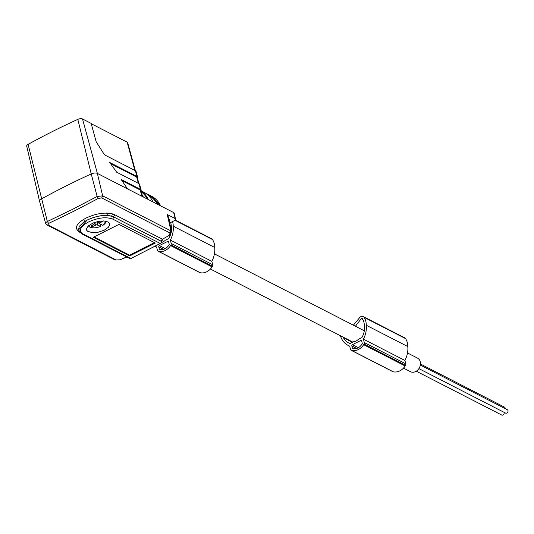 <?xml version="1.0" encoding="UTF-8"?>
<svg xmlns="http://www.w3.org/2000/svg" width="534" height="534" viewBox="0 0 534 534"><rect width="100%" height="100%" fill="white"/><g stroke="black" fill="none" stroke-linecap="round" stroke-linejoin="round"><path stroke-width="0.8" d="M172.549 221.563A16.24 13.043 117.2 0 1 173.163 224.787A16.24 13.043 117.2 0 1 173.216 226.169A21.774 17.475 117.2 0 1 173.243 226.449A21.774 17.475 117.2 0 1 170.353 240.073L171.207 243.457A1.702 1.368 117.2 0 1 170.947 244.939A14.284 11.468 117.2 0 1 170.58 245.587A12.282 9.859 117.2 0 1 158.565 251.354A14.284 11.468 117.2 0 1 158.331 251.28A1.702 1.368 117.2 0 1 158.071 251.187A1.702 1.368 117.2 0 1 157.457 250.373L156.595 246.975A21.774 17.475 117.2 0 1 155.367 246.461L156.629 247.115M158.331 251.28L199.829 272.58A1.702 1.368 117.2 0 1 199.576 272.487A1.702 1.368 117.2 0 1 199.349 272.333M403.49 368.106L410.486 371.697A7.656 6.148 -62.8 0 0 415.672 371.544A7.656 6.148 -62.8 0 0 420.398 364.702A7.656 6.148 -62.8 0 0 417.481 358.08L407.495 352.954M159.312 249.024L158.772 246.888A1.021 0.821 117.2 0 1 159.379 245.58L167.563 241.468A1.021 0.821 117.2 0 1 168.624 241.935L169.165 244.071A1.021 0.821 117.2 0 1 168.978 244.999A12.602 10.113 117.2 0 1 168.036 246.227A9.078 7.289 117.2 0 1 161.161 249.685A12.602 10.113 117.2 0 1 159.88 249.578A1.021 0.821 117.2 0 1 159.312 249.024L160.547 249.658M87.282 220.001L83.911 221.937L79.259 226.349L78.485 230L82.056 234.005L83.15 234.005C78.251 230.681 80.033 226.676 88.484 221.984C98.002 217.645 106.099 216.684 112.781 219.114L113.735 216.964L161.275 241.361L161.515 241.915L161.275 241.361L161.148 242.583L160.32 243.511L161.435 242.756L161.241 241.228L113.735 216.964C106.486 214.301 97.669 215.315 87.282 220.001C97.669 215.262 106.473 214.207 113.702 216.831L114.65 214.688L162.223 239.098L161.241 241.228L161.515 241.595M162.61 239.139L169.678 235.073L162.61 239.139L161.468 242.676M127.286 256.66L119.99 259.811L115.224 259.998L46.925 224.947L47.967 224.961L48.621 223.412L47.352 221.497L71.916 209.642L97.135 196.479L102.655 195.844L101.74 197.94L98.403 198.388L97.135 196.479L91.227 173.93A425.211 187.507 165.7 0 0 65.735 186.152A425.211 187.507 165.7 0 0 41.398 198.975A4.759 2.103 165.7 0 0 39.576 201.285L26.7 146.122A3.658 1.615 165.7 0 1 28.102 144.354A424.109 187.02 165.7 0 1 52.379 131.564A424.109 187.02 165.7 0 1 77.804 119.369A3.658 1.615 -14.3 0 1 82.523 118.969L91.154 123.394L96.147 141.697L103.79 153.752L105.298 155.26L135.402 170.713L136.971 176.46L136.664 177.048L137.398 178.062M158.565 251.354L200.063 272.654A14.284 11.468 117.2 0 1 199.829 272.58M170.58 245.587L212.078 266.887A12.282 9.859 117.2 0 1 200.063 272.654M170.947 244.939L212.445 266.239A14.284 11.468 117.2 0 1 212.078 266.887M135.376 170.7L127.693 142.738A3.658 1.615 -14.3 0 0 127.145 142.151L91.247 123.728M128.22 189.236L97.368 173.403L102.655 195.844L170.953 230.895L171.641 231.723L167.923 215.269L167.249 214.514L175.072 218.526L173.663 212.559L128.22 189.236L126.705 187.721L121.111 179.424L140.495 189.376L140.963 191.032M170.686 222.504A13.884 11.147 117.2 0 1 170.82 222.998A24.818 19.925 117.2 0 1 171.341 226.396A24.818 19.925 117.2 0 1 171.421 227.958A16.287 13.076 117.2 0 1 171.374 230.534M170.613 234.379A16.287 13.076 117.2 0 1 168.831 238.498L165.193 240.32A7.656 6.148 -62.8 0 1 163.057 241.895A7.656 6.148 -62.8 0 1 161.542 242.449M126.918 257.034L119.99 259.811M504.043 412.315A1.902 1.522 117.2 0 1 502.995 414.998A1.902 1.522 117.2 0 1 501.706 415.031L416.293 371.197M173.216 226.169L214.715 247.469A16.24 13.043 117.2 0 0 214.661 246.087A16.24 13.043 117.2 0 0 212.512 239.546A3.404 2.73 -62.8 0 0 211.644 238.751L175.179 220.035M115.224 259.998L120.377 259.851M214.715 247.469A21.774 17.475 117.2 0 1 214.741 247.749A21.774 17.475 117.2 0 1 211.851 261.373L212.712 264.757A1.702 1.368 117.2 0 1 212.445 266.239M78.471 229.954L87.135 220.075M79.713 232.243C73.879 228.345 75.948 223.626 85.927 218.099C97.188 212.953 106.76 211.818 114.65 214.688A30.278 24.304 117.2 0 1 114.643 214.681M170.353 240.073L211.851 261.373M420.458 364.014L504.47 407.135A1.902 1.522 117.2 0 1 505.211 408.644M137.345 177.875L138.927 183.629L116.759 172.248L109.657 162.449M138.927 183.629A4.499 1.982 -14.3 0 1 139.601 184.357L141.183 190.117A4.619 2.036 165.7 0 0 140.495 189.376L138.927 183.629M130.283 258.409L129.662 258.436M112.781 219.114L160.32 243.511L131.231 258.296L129.629 258.423M140.909 190.838L140.208 189.71L121.605 180.165M140.208 189.71L140.342 190.051M420.338 365.082L507.3 409.711A1.902 1.522 117.2 0 1 508.028 411.36A1.902 1.522 117.2 0 1 506.853 413.056A1.902 1.522 117.2 0 1 505.564 413.096L418.903 368.62M343.102 337.114A24.818 19.925 117.2 0 0 343.389 337.655A18.623 14.952 117.2 0 0 348.335 342.775A20.679 16.601 117.2 0 0 350.124 343.502L353.768 341.673A7.656 6.148 -62.8 0 0 356.131 340.986A7.656 6.148 -62.8 0 0 358.267 339.41L361.898 337.581A16.287 13.076 117.2 0 0 364.495 327.048A24.818 19.925 117.2 0 0 364.415 325.486A24.818 19.925 117.2 0 0 363.894 322.089A13.884 11.147 117.2 0 0 362.352 318.591A0.848 0.681 -62.8 0 0 361.244 318.685L355.424 326.234M405.586 338.629L364.081 317.329A16.24 13.043 117.2 0 1 366.231 323.878A16.24 13.043 117.2 0 1 366.284 325.259L407.789 346.559A16.24 13.043 117.2 0 0 407.736 345.178A16.24 13.043 117.2 0 0 405.586 338.629A3.404 2.73 -62.8 0 0 404.712 337.842L363.213 316.542A3.404 2.73 -62.8 0 0 359.649 317.657L353.381 325.179M407.789 346.559A21.774 17.475 117.2 0 1 407.816 346.84A21.774 17.475 117.2 0 1 404.919 360.463L405.78 363.848A1.702 1.368 117.2 0 1 405.513 365.329A14.284 11.468 117.2 0 1 405.152 365.977A12.282 9.859 117.2 0 1 393.137 371.744A14.284 11.468 117.2 0 1 392.904 371.671A1.702 1.368 117.2 0 1 392.644 371.577A1.702 1.368 117.2 0 1 392.417 371.417M352.453 344.67A1.021 0.821 117.2 0 0 351.839 345.979L352.38 348.115A1.021 0.821 117.2 0 0 352.947 348.662A12.602 10.113 117.2 0 0 354.229 348.775A9.078 7.289 117.2 0 0 361.111 345.318A12.602 10.113 117.2 0 0 362.045 344.09A1.021 0.821 117.2 0 0 362.239 343.155L361.698 341.026A1.021 0.821 117.2 0 0 360.637 340.558L352.453 344.67L358.354 347.701M366.284 325.259A21.774 17.475 117.2 0 1 366.311 325.54A21.774 17.475 117.2 0 1 363.42 339.163L364.281 342.548A1.702 1.368 117.2 0 1 364.014 344.029A14.284 11.468 117.2 0 1 363.647 344.677A12.282 9.859 117.2 0 1 351.639 350.444A14.284 11.468 117.2 0 1 351.399 350.371A1.702 1.368 117.2 0 1 351.145 350.277A1.702 1.368 117.2 0 1 350.531 349.463L349.663 346.065A21.774 17.475 117.2 0 1 348.075 345.364A21.774 17.475 117.2 0 1 341.299 338.102A21.774 17.475 117.2 0 1 341.193 337.868A22.328 17.922 117.2 0 1 341.173 337.822A22.328 17.922 117.2 0 1 340.358 335.706M364.081 317.329A3.404 2.73 -62.8 0 0 363.213 316.542M363.42 339.163L404.919 360.463M364.014 344.029L405.513 365.329M351.639 350.444L393.137 371.744M363.647 344.677L405.152 365.977M351.399 350.371L392.904 371.671M167.249 214.514L170.953 230.895L169.285 235.033M98.403 198.388L73.185 211.557L48.621 223.412M129.715 255.926L155.307 243.063L118.948 224.4L93.35 237.263L129.715 255.926L129.522 255.145L154.446 242.616M104.364 230.134L98.283 232.183L92.195 232.61L87.763 231.349L86.722 230.294L86.415 229.013L88.157 226.036L92.843 223.125L98.436 221.383L103.85 220.942L108.022 221.997L109.19 223.038L109.624 224.22L109.363 225.708L108.248 227.364L104.364 230.134M107.407 215.382L107.08 214.094A11.908 5.253 165.7 0 0 106.526 213.059M83.938 219.174A11.908 5.253 165.7 0 0 84.005 219.955L84.425 221.603M93.67 222.785L94.805 223.779L90.833 226.042L92.188 226.736L96.687 224.747L100.726 226.403A8.718 3.845 -14.3 0 1 90.059 227.117A8.718 3.845 -14.3 0 1 88.717 225.548M94.445 222.491L94.805 223.779M92.369 225.275L92.188 226.736M99.271 222.671L98.61 223.005L99.544 223.486M96.153 221.937L97.709 222.324L100.819 221.023M99.591 223.285L99.818 223.819L99.591 223.285L100.305 222.658L103.369 220.922M99.818 223.819L102.815 225.355A8.718 3.845 -14.3 0 0 105.565 221.143M98.276 222.217L98.61 223.005M100.853 226.209L100.499 224.167M94.051 236.942L129.522 255.145M160.32 243.511L160.827 243.424M39.576 201.285A4.759 2.103 165.7 0 0 39.583 201.318L45.677 223.479L45.957 222.524L47.352 221.497L28.102 144.354M135.402 170.713A4.239 1.869 -14.3 0 1 136.043 171.401L137.625 177.168A4.359 1.922 165.7 0 0 136.971 176.46L109.65 162.436M137.338 177.842L136.817 177.141M157.17 204.095A29.597 23.756 -62.8 0 0 148.539 195.384L148.045 195.137M112.52 213.854A29.597 23.756 -62.8 0 0 111.706 216.05M158.124 204.589A30.278 24.304 -62.8 0 0 148.846 194.783A30.278 24.304 -62.8 0 0 146.229 193.668M173.663 212.559A3.404 1.502 -14.3 0 1 174.177 213.133L175.566 219.08A3.284 1.448 -14.3 0 1 174.124 220.776L169.672 223.012M175.072 218.526A3.284 1.448 -14.3 0 1 175.566 219.08M169.131 220.622A1.822 0.801 165.7 0 0 169.558 219.895A1.822 0.801 165.7 0 0 169.285 219.601L168.851 219.381M77.804 119.369L91.227 173.93A4.759 2.103 -14.3 0 1 97.368 173.403L82.523 118.969M153.071 201.992A30.278 24.304 -62.8 0 0 143.793 192.187L141.163 190.838M141.19 191.846A29.597 23.756 117.2 0 1 147.424 199.095M148.385 199.589A30.278 24.304 -62.8 0 0 141.116 190.972M141.89 194.389A30.278 24.304 117.2 0 1 143.332 196.993M121.385 179.831L140.469 189.63A4.519 1.996 165.7 0 1 141.009 191.192M136.684 176.794L110.144 163.177M138.379 183.349L136.664 177.048L110.418 163.584M141.897 196.258L140.182 189.964L121.879 180.572M127.145 142.151L134.855 170.433M212.512 239.546L174.938 220.255M159.379 245.58L165.286 248.61M158.772 246.888L163.584 249.358M47.967 224.961L116.265 260.018M167.563 241.468L168.651 242.022M137.438 178.216A4.259 1.876 165.7 0 0 136.944 176.714L109.924 162.843M171.207 243.457L212.712 264.757M46.318 224.16L46.925 224.947M360.637 340.558L361.718 341.113M352.38 348.115L353.621 348.749M351.839 345.979L356.659 348.448M362.92 319.546L361.244 318.685M364.281 342.548L405.78 363.848M343.389 337.655L352.48 342.321M101.74 197.94L170.039 232.991M83.15 234.005L130.69 258.403M102.895 225.361L105.946 221.223A9.058 3.992 -14.3 0 1 105.044 223.466M94.818 222.358L95.439 225.101M99.911 221.483L100.305 222.658M97.155 222.324L97.729 224.867M89.712 226.977A9.058 3.992 -14.3 0 1 88.45 225.775M137.625 177.175A4.359 1.922 165.7 0 0 137.625 177.168L137.298 178.429M148.846 194.783L151.376 196.078A30.278 24.304 117.2 0 1 160.654 205.884M141.19 190.131A4.619 2.036 165.7 0 0 141.183 190.117L140.843 191.446M158.071 251.187L199.576 272.487M129.682 258.449L131.077 258.443L161.381 242.87M140.896 190.798L142.485 196.559M364.301 330.786L214.428 253.864M351.145 350.277L392.644 371.577M88.37 225.562L89.832 227.124C92.689 228.312 96.34 228.078 100.806 226.416M99.017 221.93L99.571 223.559M94.838 223.552L94.645 222.418M82.056 234.005L129.595 258.409M171.648 231.723L169.678 235.073M151.376 196.078L161.054 206.091M348.075 345.364L349.703 346.206M352.867 342.12L210.423 269.016"/></g></svg>
